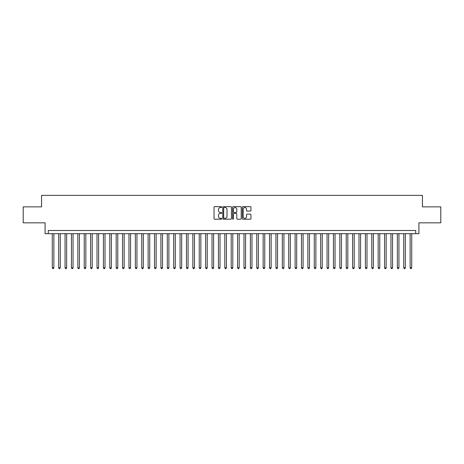 <?xml version="1.0" encoding="UTF-8"?>
<svg xmlns="http://www.w3.org/2000/svg" width="464" height="464" viewBox="0 0 464 464"><rect width="100%" height="100%" fill="white"/><g stroke="black" fill="none" stroke-linecap="round" stroke-linejoin="round"><path stroke-width="0.7" d="M221.775 207.089A0.441 0.441 0 0 0 221.34 206.654L214.67 206.654A0.626 0.626 0 0 0 214.043 207.28L214.043 218.573A0.626 0.626 0 0 0 214.67 219.199L221.34 219.199A0.441 0.441 0 0 0 221.775 218.759A0.441 0.441 0 0 0 221.34 218.318L220.475 218.318A2.007 2.007 0 0 1 218.469 216.311L218.469 215.371A2.007 2.007 0 0 1 220.475 213.365L221.34 213.365A0.441 0.441 0 0 0 221.775 212.924A0.441 0.441 0 0 0 221.34 212.489L220.475 212.489A2.007 2.007 0 0 1 218.469 210.476L218.469 209.537A2.007 2.007 0 0 1 220.475 207.53L221.34 207.53A0.441 0.441 0 0 0 221.775 207.089M250.334 211.074A0.626 0.626 0 0 0 250.96 210.447L250.96 207.28A0.626 0.626 0 0 0 250.334 206.654L242.927 206.654A0.626 0.626 0 0 0 242.301 207.28L242.301 218.573A0.626 0.626 0 0 0 242.927 219.199L250.334 219.199A0.626 0.626 0 0 0 250.96 218.573L250.96 214.745A0.626 0.626 0 0 0 250.334 214.119L247.161 214.119A0.626 0.626 0 0 0 246.535 214.745L246.535 216.642A1.676 1.676 0 0 1 244.859 218.318A1.676 1.676 0 0 1 243.182 216.642L243.182 209.206A1.676 1.676 0 0 1 244.859 207.53A1.676 1.676 0 0 1 246.535 209.206L246.535 210.447A0.626 0.626 0 0 0 247.161 211.074L250.334 211.074M415.721 233.694L418.911 233.694L418.911 222.83L440.8 222.83L440.8 206.857L422.426 206.857L422.426 195.35L41.574 195.35L41.574 206.857L23.2 206.857L23.2 222.83L45.089 222.83L45.089 233.694L415.721 233.694L415.721 230.498L48.279 230.498L48.279 233.694M231.449 207.28A0.626 0.626 0 0 0 230.823 206.654L223.422 206.654A0.626 0.626 0 0 0 222.795 207.28L222.795 218.573A0.626 0.626 0 0 0 223.422 219.199L230.823 219.199A0.626 0.626 0 0 0 231.449 218.573L231.449 207.28M233.177 206.654L240.578 206.654A0.626 0.626 0 0 1 241.205 207.28L241.205 218.573A0.626 0.626 0 0 1 240.578 219.199L237.411 219.199A0.626 0.626 0 0 1 236.785 218.573L236.785 213.991A0.626 0.626 0 0 0 236.153 213.365L234.053 213.365A0.626 0.626 0 0 0 233.427 213.991L233.427 218.759A0.441 0.441 0 0 1 232.986 219.199A0.441 0.441 0 0 1 232.551 218.759L232.551 207.28A0.626 0.626 0 0 1 233.177 206.654M224.112 207.53A0.441 0.441 0 0 0 223.671 207.971L223.671 217.883A0.441 0.441 0 0 0 224.112 218.318L225.023 218.318A2.007 2.007 0 0 0 227.029 216.311L227.029 209.537A2.007 2.007 0 0 0 225.023 207.53L224.112 207.53M236.785 209.241A1.676 1.676 0 0 0 235.103 207.565A1.676 1.676 0 0 0 233.427 209.241L233.427 211.857A0.626 0.626 0 0 0 234.053 212.489L236.153 212.489A0.626 0.626 0 0 0 236.785 211.857L236.785 209.241M52.275 233.694L52.275 267.815L53.87 267.815L53.87 233.694M53.87 267.815L53.395 268.65L52.757 268.65L52.275 267.815M58.667 233.694L58.667 267.815L60.262 267.815L60.262 233.694M60.262 267.815L59.786 268.65L59.143 268.65L58.667 267.815M65.059 233.694L65.059 267.815L66.654 267.815L66.654 233.694M66.654 267.815L66.172 268.65L65.534 268.65L65.059 267.815M71.444 233.694L71.444 267.815L73.045 267.815L73.045 233.694M73.045 267.815L72.564 268.65L71.926 268.65L71.444 267.815M77.836 233.694L77.836 267.815L79.431 267.815L79.431 233.694M79.431 267.815L78.955 268.65L78.317 268.65L77.836 267.815M84.228 233.694L84.228 267.815L85.823 267.815L85.823 233.694M85.823 267.815L85.347 268.65L84.703 268.65L84.228 267.815M90.619 233.694L90.619 267.815L92.214 267.815L92.214 233.694M92.214 267.815L91.733 268.65L91.095 268.65L90.619 267.815M97.005 233.694L97.005 267.815L98.606 267.815L98.606 233.694M98.606 267.815L98.124 268.65L97.486 268.65L97.005 267.815M103.397 233.694L103.397 267.815L104.997 267.815L104.997 233.694M104.997 267.815L104.516 268.65L103.878 268.65L103.397 267.815M109.788 233.694L109.788 267.815L111.383 267.815L111.383 233.694M111.383 267.815L110.908 268.65L110.264 268.65L109.788 267.815M116.18 233.694L116.18 267.815L117.775 267.815L117.775 233.694M117.775 267.815L117.293 268.65L116.655 268.65L116.18 267.815M122.566 233.694L122.566 267.815L124.166 267.815L124.166 233.694M124.166 267.815L123.685 268.65L123.047 268.65L122.566 267.815M128.957 233.694L128.957 267.815L130.558 267.815L130.558 233.694M130.558 267.815L130.077 268.65L129.439 268.65L128.957 267.815M135.349 233.694L135.349 267.815L136.944 267.815L136.944 233.694M136.944 267.815L136.468 268.65L135.83 268.65L135.349 267.815M141.74 233.694L141.74 267.815L143.335 267.815L143.335 233.694M143.335 267.815L142.854 268.65L142.216 268.65L141.74 267.815M148.126 233.694L148.126 267.815L149.727 267.815L149.727 233.694M149.727 267.815L149.246 268.65L148.608 268.65L148.126 267.815M154.518 233.694L154.518 267.815L156.119 267.815L156.119 233.694M156.119 267.815L155.637 268.65L154.999 268.65L154.518 267.815M160.909 233.694L160.909 267.815L162.504 267.815L162.504 233.694M162.504 267.815L162.029 268.65L161.391 268.65L160.909 267.815M167.301 233.694L167.301 267.815L168.896 267.815L168.896 233.694M168.896 267.815L168.415 268.65L167.777 268.65L167.301 267.815M173.687 233.694L173.687 267.815L175.288 267.815L175.288 233.694M175.288 267.815L174.806 268.65L174.168 268.65L173.687 267.815M180.078 233.694L180.078 267.815L181.679 267.815L181.679 233.694M181.679 267.815L181.198 268.65L180.56 268.65L180.078 267.815M186.47 233.694L186.47 267.815L188.065 267.815L188.065 233.694M188.065 267.815L187.589 268.65L186.951 268.65L186.47 267.815M192.862 233.694L192.862 267.815L194.457 267.815L194.457 233.694M194.457 267.815L193.981 268.65L193.337 268.65L192.862 267.815M199.247 233.694L199.247 267.815L200.848 267.815L200.848 233.694M200.848 267.815L200.367 268.65L199.729 268.65L199.247 267.815M205.639 233.694L205.639 267.815L207.24 267.815L207.24 233.694M207.24 267.815L206.758 268.65L206.12 268.65L205.639 267.815M212.031 233.694L212.031 267.815L213.626 267.815L213.626 233.694M213.626 267.815L213.15 268.65L212.512 268.65L212.031 267.815M218.422 233.694L218.422 267.815L220.017 267.815L220.017 233.694M220.017 267.815L219.542 268.65L218.898 268.65L218.422 267.815M224.814 233.694L224.814 267.815L226.409 267.815L226.409 233.694M226.409 267.815L225.927 268.65L225.289 268.65L224.814 267.815M231.2 233.694L231.2 267.815L232.8 267.815L232.8 233.694M232.8 267.815L232.319 268.65L231.681 268.65L231.2 267.815M237.591 233.694L237.591 267.815L239.186 267.815L239.186 233.694M239.186 267.815L238.711 268.65L238.073 268.65L237.591 267.815M243.983 233.694L243.983 267.815L245.578 267.815L245.578 233.694M245.578 267.815L245.102 268.65L244.458 268.65L243.983 267.815M250.374 233.694L250.374 267.815L251.969 267.815L251.969 233.694M251.969 267.815L251.488 268.65L250.85 268.65L250.374 267.815M256.76 233.694L256.76 267.815L258.361 267.815L258.361 233.694M258.361 267.815L257.88 268.65L257.242 268.65L256.76 267.815M263.152 233.694L263.152 267.815L264.753 267.815L264.753 233.694M264.753 267.815L264.271 268.65L263.633 268.65L263.152 267.815M269.543 233.694L269.543 267.815L271.138 267.815L271.138 233.694M271.138 267.815L270.663 268.65L270.019 268.65L269.543 267.815M275.935 233.694L275.935 267.815L277.53 267.815L277.53 233.694M277.53 267.815L277.049 268.65L276.411 268.65L275.935 267.815M282.321 233.694L282.321 267.815L283.922 267.815L283.922 233.694M283.922 267.815L283.44 268.65L282.802 268.65L282.321 267.815M288.712 233.694L288.712 267.815L290.313 267.815L290.313 233.694M290.313 267.815L289.832 268.65L289.194 268.65L288.712 267.815M295.104 233.694L295.104 267.815L296.699 267.815L296.699 233.694M296.699 267.815L296.223 268.65L295.585 268.65L295.104 267.815M301.496 233.694L301.496 267.815L303.091 267.815L303.091 233.694M303.091 267.815L302.609 268.65L301.971 268.65L301.496 267.815M307.881 233.694L307.881 267.815L309.482 267.815L309.482 233.694M309.482 267.815L309.001 268.65L308.363 268.65L307.881 267.815M314.273 233.694L314.273 267.815L315.874 267.815L315.874 233.694M315.874 267.815L315.392 268.65L314.754 268.65L314.273 267.815M320.665 233.694L320.665 267.815L322.26 267.815L322.26 233.694M322.26 267.815L321.784 268.65L321.146 268.65L320.665 267.815M327.056 233.694L327.056 267.815L328.651 267.815L328.651 233.694M328.651 267.815L328.17 268.65L327.532 268.65L327.056 267.815M333.442 233.694L333.442 267.815L335.043 267.815L335.043 233.694M335.043 267.815L334.561 268.65L333.923 268.65L333.442 267.815M339.834 233.694L339.834 267.815L341.434 267.815L341.434 233.694M341.434 267.815L340.953 268.65L340.315 268.65L339.834 267.815M346.225 233.694L346.225 267.815L347.82 267.815L347.82 233.694M347.82 267.815L347.345 268.65L346.707 268.65L346.225 267.815M352.617 233.694L352.617 267.815L354.212 267.815L354.212 233.694M354.212 267.815L353.736 268.65L353.092 268.65L352.617 267.815M359.003 233.694L359.003 267.815L360.603 267.815L360.603 233.694M360.603 267.815L360.122 268.65L359.484 268.65L359.003 267.815M365.394 233.694L365.394 267.815L366.995 267.815L366.995 233.694M366.995 267.815L366.514 268.65L365.876 268.65L365.394 267.815M371.786 233.694L371.786 267.815L373.381 267.815L373.381 233.694M373.381 267.815L372.905 268.65L372.267 268.65L371.786 267.815M378.177 233.694L378.177 267.815L379.772 267.815L379.772 233.694M379.772 267.815L379.297 268.65L378.653 268.65L378.177 267.815M384.569 233.694L384.569 267.815L386.164 267.815L386.164 233.694M386.164 267.815L385.683 268.65L385.045 268.65L384.569 267.815M390.955 233.694L390.955 267.815L392.556 267.815L392.556 233.694M392.556 267.815L392.074 268.65L391.436 268.65L390.955 267.815M397.346 233.694L397.346 267.815L398.941 267.815L398.941 233.694M398.941 267.815L398.466 268.65L397.828 268.65L397.346 267.815M403.738 233.694L403.738 267.815L405.333 267.815L405.333 233.694M405.333 267.815L404.857 268.65L404.214 268.65L403.738 267.815M410.13 233.694L410.13 267.815L411.725 267.815L411.725 233.694M411.725 267.815L411.243 268.65L410.605 268.65L410.13 267.815"/></g></svg>
